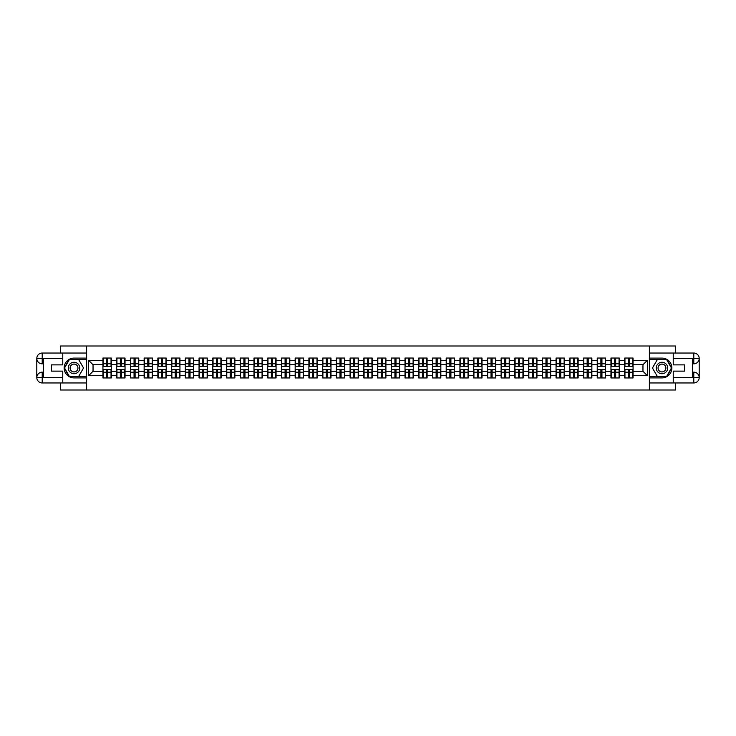 <?xml version="1.0" encoding="UTF-8"?>
<svg xmlns="http://www.w3.org/2000/svg" width="736" height="736" viewBox="0 0 736 736"><rect width="100%" height="100%" fill="white"/><g stroke="black" fill="none" stroke-linecap="round" stroke-linejoin="round"><path stroke-width="1.1" d="M60.389 382.959L60.389 390.006L675.611 390.006L675.611 382.959M675.611 353.041L675.611 345.994L649.382 345.994L649.382 390.006M649.382 345.994L60.389 345.994L60.389 353.041M86.618 390.006L86.618 345.994M642.96 371.257L642.96 364.743L633.061 364.743L633.061 371.257L642.96 371.257L647.358 375.654L647.358 360.346L633.061 360.346L633.061 358.055L624.698 358.055L624.698 364.743L619.326 364.743L619.326 371.257L624.698 371.257L624.698 364.743M647.358 375.654L633.061 375.654L633.061 377.945L624.698 377.945L624.698 375.654L619.326 375.654L619.326 377.945L610.963 377.945L610.963 375.654L605.599 375.654L605.599 377.945L597.236 377.945L597.236 375.654L591.864 375.654L591.864 377.945L583.501 377.945L583.501 375.654L578.137 375.654L578.137 377.945L569.774 377.945L569.774 375.654L564.402 375.654L564.402 377.945L556.048 377.945L556.048 375.654L550.675 375.654L550.675 377.945L542.312 377.945L542.312 375.654L536.949 375.654L536.949 377.945L528.586 377.945L528.586 375.654L523.213 375.654L523.213 377.945L514.85 377.945L514.85 375.654L509.487 375.654L509.487 377.945L501.124 377.945L501.124 375.654L495.751 375.654L495.751 377.945L487.388 377.945L487.388 375.654L482.025 375.654L482.025 377.945L473.662 377.945L473.662 375.654L468.289 375.654L468.289 377.945L459.936 377.945L459.936 375.654L454.563 375.654L454.563 377.945L446.2 377.945L446.2 375.654L440.836 375.654L440.836 377.945L432.474 377.945L432.474 375.654L427.101 375.654L427.101 377.945L418.738 377.945L418.738 375.654L413.374 375.654L413.374 377.945L405.012 377.945L405.012 375.654L399.639 375.654L399.639 377.945L391.276 377.945L391.276 375.654L385.912 375.654L385.912 377.945L377.55 377.945L377.55 375.654L372.177 375.654L372.177 377.945L363.823 377.945L363.823 375.654L358.45 375.654L358.45 377.945L350.088 377.945L350.088 375.654L344.724 375.654L344.724 377.945L336.361 377.945L336.361 375.654L330.988 375.654L330.988 377.945L322.626 377.945L322.626 375.654L317.262 375.654L317.262 377.945L308.899 377.945L308.899 375.654L303.526 375.654L303.526 377.945L295.164 377.945L295.164 375.654L289.8 375.654L289.8 377.945L281.437 377.945L281.437 375.654L276.064 375.654L276.064 377.945L267.711 377.945L267.711 375.654L262.338 375.654L262.338 377.945L253.975 377.945L253.975 375.654L248.612 375.654L248.612 377.945L240.249 377.945L240.249 375.654L234.876 375.654L234.876 377.945L226.513 377.945L226.513 375.654L221.15 375.654L221.15 377.945L212.787 377.945L212.787 375.654L207.414 375.654L207.414 377.945L199.051 377.945L199.051 375.654L193.688 375.654L193.688 377.945L185.325 377.945L185.325 375.654L179.952 375.654L179.952 377.945L171.598 377.945L171.598 375.654L166.226 375.654L166.226 377.945L157.863 377.945L157.863 375.654L152.499 375.654L152.499 377.945L144.136 377.945L144.136 375.654L138.764 375.654L138.764 377.945L130.401 377.945L130.401 375.654L125.037 375.654L125.037 377.945L116.674 377.945L116.674 375.654L111.302 375.654L111.302 377.945L102.939 377.945L102.939 375.654L88.642 375.654L88.642 360.346L102.939 360.346L102.939 364.743L93.04 364.743L93.04 371.257L102.939 371.257L102.939 364.743M624.698 360.346L619.326 360.346L619.326 358.055L610.963 358.055L610.963 360.346L605.599 360.346L605.599 358.055L597.236 358.055L597.236 360.346L591.864 360.346L591.864 358.055L583.501 358.055L583.501 360.346L578.137 360.346L578.137 358.055L569.774 358.055L569.774 360.346L564.402 360.346L564.402 358.055L556.048 358.055L556.048 360.346L550.675 360.346L550.675 358.055L542.312 358.055L542.312 360.346L536.949 360.346L536.949 358.055L528.586 358.055L528.586 360.346L523.213 360.346L523.213 358.055L514.85 358.055L514.85 360.346L509.487 360.346L509.487 358.055L501.124 358.055L501.124 360.346L495.751 360.346L495.751 358.055L487.388 358.055L487.388 360.346L482.025 360.346L482.025 358.055L473.662 358.055L473.662 360.346L468.289 360.346L468.289 358.055L459.936 358.055L459.936 360.346L454.563 360.346L454.563 358.055L446.2 358.055L446.2 360.346L440.836 360.346L440.836 358.055L432.474 358.055L432.474 360.346L427.101 360.346L427.101 358.055L418.738 358.055L418.738 360.346L413.374 360.346L413.374 358.055L405.012 358.055L405.012 360.346L399.639 360.346L399.639 358.055L391.276 358.055L391.276 360.346L385.912 360.346L385.912 358.055L377.55 358.055L377.55 360.346L372.177 360.346L372.177 358.055L363.823 358.055L363.823 360.346L358.45 360.346L358.45 358.055L350.088 358.055L350.088 360.346L344.724 360.346L344.724 358.055L336.361 358.055L336.361 360.346L330.988 360.346L330.988 358.055L322.626 358.055L322.626 360.346L317.262 360.346L317.262 358.055L308.899 358.055L308.899 360.346L303.526 360.346L303.526 358.055L295.164 358.055L295.164 360.346L289.8 360.346L289.8 358.055L281.437 358.055L281.437 360.346L276.064 360.346L276.064 358.055L267.711 358.055L267.711 360.346L262.338 360.346L262.338 358.055L253.975 358.055L253.975 360.346L248.612 360.346L248.612 358.055L240.249 358.055L240.249 360.346L234.876 360.346L234.876 358.055L226.513 358.055L226.513 360.346L221.15 360.346L221.15 358.055L212.787 358.055L212.787 360.346L207.414 360.346L207.414 358.055L199.051 358.055L199.051 360.346L193.688 360.346L193.688 358.055L185.325 358.055L185.325 360.346L179.952 360.346L179.952 358.055L171.598 358.055L171.598 360.346L166.226 360.346L166.226 358.055L157.863 358.055L157.863 360.346L152.499 360.346L152.499 358.055L144.136 358.055L144.136 360.346L138.764 360.346L138.764 358.055L130.401 358.055L130.401 360.346L125.037 360.346L125.037 358.055L116.674 358.055L116.674 360.346L111.302 360.346L111.302 358.055L102.939 358.055L102.939 360.346M624.698 371.257L624.698 375.654M619.326 371.257L619.326 375.654M619.326 360.346L619.326 364.743M605.599 371.257L610.963 371.257L610.963 364.743L605.599 364.743L605.599 375.654M610.963 371.257L610.963 375.654M610.963 360.346L610.963 364.743M605.599 360.346L605.599 364.743M591.864 371.257L597.236 371.257L597.236 364.743L591.864 364.743L591.864 375.654M597.236 371.257L597.236 375.654M597.236 360.346L597.236 364.743M591.864 360.346L591.864 364.743M578.137 371.257L583.501 371.257L583.501 364.743L578.137 364.743L578.137 375.654M583.501 371.257L583.501 375.654M583.501 360.346L583.501 364.743M578.137 360.346L578.137 364.743M564.402 371.257L569.774 371.257L569.774 364.743L564.402 364.743L564.402 375.654M569.774 371.257L569.774 375.654M569.774 360.346L569.774 364.743M564.402 360.346L564.402 364.743M550.675 371.257L556.048 371.257L556.048 364.743L550.675 364.743L550.675 375.654M556.048 371.257L556.048 375.654M556.048 360.346L556.048 364.743M550.675 360.346L550.675 364.743M536.949 371.257L542.312 371.257L542.312 364.743L536.949 364.743L536.949 375.654M542.312 371.257L542.312 375.654M542.312 360.346L542.312 364.743M536.949 360.346L536.949 364.743M523.213 371.257L528.586 371.257L528.586 364.743L523.213 364.743L523.213 375.654M528.586 371.257L528.586 375.654M528.586 360.346L528.586 364.743M523.213 360.346L523.213 364.743M509.487 371.257L514.85 371.257L514.85 364.743L509.487 364.743L509.487 375.654M514.85 371.257L514.85 375.654M514.85 360.346L514.85 364.743M509.487 360.346L509.487 364.743M495.751 371.257L501.124 371.257L501.124 364.743L495.751 364.743L495.751 375.654M501.124 371.257L501.124 375.654M501.124 360.346L501.124 364.743M495.751 360.346L495.751 364.743M482.025 371.257L487.388 371.257L487.388 364.743L482.025 364.743L482.025 375.654M487.388 371.257L487.388 375.654M487.388 360.346L487.388 364.743M482.025 360.346L482.025 364.743M468.289 371.257L473.662 371.257L473.662 364.743L468.289 364.743L468.289 375.654M473.662 371.257L473.662 375.654M473.662 360.346L473.662 364.743M468.289 360.346L468.289 364.743M454.563 371.257L459.936 371.257L459.936 364.743L454.563 364.743L454.563 375.654M459.936 371.257L459.936 375.654M459.936 360.346L459.936 364.743M454.563 360.346L454.563 364.743M440.836 371.257L446.2 371.257L446.2 364.743L440.836 364.743L440.836 375.654M446.2 371.257L446.2 375.654M446.2 360.346L446.2 364.743M440.836 360.346L440.836 364.743M427.101 371.257L432.474 371.257L432.474 364.743L427.101 364.743L427.101 375.654M432.474 371.257L432.474 375.654M432.474 360.346L432.474 364.743M427.101 360.346L427.101 364.743M413.374 371.257L418.738 371.257L418.738 364.743L413.374 364.743L413.374 375.654M418.738 371.257L418.738 375.654M418.738 360.346L418.738 364.743M413.374 360.346L413.374 364.743M399.639 371.257L405.012 371.257L405.012 364.743L399.639 364.743L399.639 375.654M405.012 371.257L405.012 375.654M405.012 360.346L405.012 364.743M399.639 360.346L399.639 364.743M385.912 371.257L391.276 371.257L391.276 364.743L385.912 364.743L385.912 375.654M391.276 371.257L391.276 375.654M391.276 360.346L391.276 364.743M385.912 360.346L385.912 364.743M372.177 371.257L377.55 371.257L377.55 364.743L372.177 364.743L372.177 375.654M377.55 371.257L377.55 375.654M377.55 360.346L377.55 364.743M372.177 360.346L372.177 364.743M358.45 371.257L363.823 371.257L363.823 364.743L358.45 364.743L358.45 375.654M363.823 371.257L363.823 375.654M363.823 360.346L363.823 364.743M358.45 360.346L358.45 364.743M344.724 371.257L350.088 371.257L350.088 364.743L344.724 364.743L344.724 375.654M350.088 371.257L350.088 375.654M350.088 360.346L350.088 364.743M344.724 360.346L344.724 364.743M330.988 371.257L336.361 371.257L336.361 364.743L330.988 364.743L330.988 375.654M336.361 371.257L336.361 375.654M336.361 360.346L336.361 364.743M330.988 360.346L330.988 364.743M317.262 371.257L322.626 371.257L322.626 364.743L317.262 364.743L317.262 375.654M322.626 371.257L322.626 375.654M322.626 360.346L322.626 364.743M317.262 360.346L317.262 364.743M303.526 371.257L308.899 371.257L308.899 364.743L303.526 364.743L303.526 375.654M308.899 371.257L308.899 375.654M308.899 360.346L308.899 364.743M303.526 360.346L303.526 364.743M289.8 371.257L295.164 371.257L295.164 364.743L289.8 364.743L289.8 375.654M295.164 371.257L295.164 375.654M295.164 360.346L295.164 364.743M289.8 360.346L289.8 364.743M276.064 371.257L281.437 371.257L281.437 364.743L276.064 364.743L276.064 375.654M281.437 371.257L281.437 375.654M281.437 360.346L281.437 364.743M276.064 360.346L276.064 364.743M262.338 371.257L267.711 371.257L267.711 364.743L262.338 364.743L262.338 375.654M267.711 371.257L267.711 375.654M267.711 360.346L267.711 364.743M262.338 360.346L262.338 364.743M248.612 371.257L253.975 371.257L253.975 364.743L248.612 364.743L248.612 375.654M253.975 371.257L253.975 375.654M253.975 360.346L253.975 364.743M248.612 360.346L248.612 364.743M234.876 371.257L240.249 371.257L240.249 364.743L234.876 364.743L234.876 375.654M240.249 371.257L240.249 375.654M240.249 360.346L240.249 364.743M234.876 360.346L234.876 364.743M221.15 371.257L226.513 371.257L226.513 364.743L221.15 364.743L221.15 375.654M226.513 371.257L226.513 375.654M226.513 360.346L226.513 364.743M221.15 360.346L221.15 364.743M207.414 371.257L212.787 371.257L212.787 364.743L207.414 364.743L207.414 375.654M212.787 371.257L212.787 375.654M212.787 360.346L212.787 364.743M207.414 360.346L207.414 364.743M193.688 371.257L199.051 371.257L199.051 364.743L193.688 364.743L193.688 375.654M199.051 371.257L199.051 375.654M199.051 360.346L199.051 364.743M193.688 360.346L193.688 364.743M179.952 371.257L185.325 371.257L185.325 364.743L179.952 364.743L179.952 375.654M185.325 371.257L185.325 375.654M185.325 360.346L185.325 364.743M179.952 360.346L179.952 364.743M166.226 371.257L171.598 371.257L171.598 364.743L166.226 364.743L166.226 375.654M171.598 371.257L171.598 375.654M171.598 360.346L171.598 364.743M166.226 360.346L166.226 364.743M152.499 371.257L157.863 371.257L157.863 364.743L152.499 364.743L152.499 375.654M157.863 371.257L157.863 375.654M157.863 360.346L157.863 364.743M152.499 360.346L152.499 364.743M138.764 371.257L144.136 371.257L144.136 364.743L138.764 364.743L138.764 375.654M144.136 371.257L144.136 375.654M144.136 360.346L144.136 364.743M138.764 360.346L138.764 364.743M125.037 371.257L130.401 371.257L130.401 364.743L125.037 364.743L125.037 375.654M130.401 371.257L130.401 375.654M130.401 360.346L130.401 364.743M125.037 360.346L125.037 364.743M111.302 371.257L116.674 371.257L116.674 364.743L111.302 364.743L111.302 375.654M116.674 371.257L116.674 375.654M116.674 360.346L116.674 364.743M111.302 360.346L111.302 364.743M102.939 371.257L102.939 375.654M93.04 371.257L88.642 375.654M88.642 360.346L93.04 364.743M633.061 371.257L633.061 375.654M633.061 360.346L633.061 364.743M647.358 360.346L642.96 364.743M111.044 358.055L111.044 366.5L107.649 366.5L107.649 358.055M106.6 358.055L106.6 366.5L103.206 366.5L103.206 358.055M106.6 359.196L107.649 359.196M107.649 362.452L106.6 362.452M103.206 377.945L103.206 369.5L106.6 369.5L106.6 377.945M107.649 377.945L107.649 369.5L111.044 369.5L111.044 377.945M107.649 376.804L106.6 376.804M106.6 373.548L107.649 373.548M71.171 363.041A5.722 5.722 0 0 0 69.074 370.861A5.722 5.722 0 0 0 76.894 372.959A5.722 5.722 0 0 0 78.982 365.139A5.722 5.722 0 0 0 71.171 363.041M72.073 364.605A3.919 3.919 0 0 0 70.638 369.96A3.919 3.919 0 0 0 75.992 371.395A3.919 3.919 0 0 0 77.418 366.04A3.919 3.919 0 0 0 72.073 364.605M83.536 368L78.78 376.225L69.276 376.225L64.529 368L69.276 359.775L78.78 359.775L83.536 368M664.829 363.041A5.722 5.722 0 0 0 657.018 365.139A5.722 5.722 0 0 0 659.106 372.959A5.722 5.722 0 0 0 666.926 370.861A5.722 5.722 0 0 0 664.829 363.041M663.927 364.605A3.919 3.919 0 0 0 658.582 366.04A3.919 3.919 0 0 0 660.008 371.395A3.919 3.919 0 0 0 665.362 369.96A3.919 3.919 0 0 0 663.927 364.605M666.724 376.225L657.22 376.225L652.464 368L657.22 359.775L666.724 359.775L671.471 368L666.724 376.225M43.406 363.823L42.21 363.823A5.41 5.41 0 0 1 36.8 358.45A5.41 5.41 0 0 1 42.21 353.041L86.526 353.041L86.526 358.101L74.032 358.101A9.899 9.899 0 0 0 64.133 368A9.899 9.899 0 0 0 74.032 377.899L86.526 377.899L86.526 382.959L42.21 382.959A5.41 5.41 0 0 1 36.8 377.55A5.41 5.41 0 0 1 42.21 372.177L43.406 372.177M86.526 377.899L86.526 358.101M62.762 353.041L62.762 364.872L51.41 364.872L51.41 371.128L62.762 371.128L62.762 382.959M42.21 363.823A5.41 5.41 0 0 1 36.8 358.45L42.21 358.542L42.21 363.823A5.41 5.41 0 0 1 36.8 358.45L36.8 377.55L62.762 377.678M42.21 377.678L42.21 382.959A5.41 5.41 0 0 1 36.8 377.55A5.41 5.41 0 0 1 42.21 372.177L42.21 377.458L43.406 377.458L43.406 358.542L42.21 358.542M86.526 359.508L69.129 359.508L64.225 368L69.129 376.492L86.526 376.492M692.594 372.177L693.79 372.177A5.41 5.41 0 0 1 699.2 377.55A5.41 5.41 0 0 1 693.79 382.959L649.474 382.959L649.474 377.899L661.968 377.899A9.899 9.899 0 0 0 671.867 368A9.899 9.899 0 0 0 661.968 358.101L649.474 358.101L649.474 353.041L693.79 353.041A5.41 5.41 0 0 1 699.2 358.45A5.41 5.41 0 0 1 693.79 363.823L692.594 363.823M649.474 358.101L649.474 377.899M673.238 382.959L673.238 371.128L684.59 371.128L684.59 364.872L673.238 364.872L673.238 353.041M693.79 372.177A5.41 5.41 0 0 1 699.2 377.55L693.79 377.458L693.79 372.177A5.41 5.41 0 0 1 699.2 377.55L699.2 358.45L673.238 358.322M693.79 358.322L693.79 353.041A5.41 5.41 0 0 1 699.2 358.45A5.41 5.41 0 0 1 693.79 363.823L693.79 358.542L692.594 358.542L692.594 377.458L693.79 377.458M649.474 376.492L666.871 376.492L671.775 368L666.871 359.508L649.474 359.508M124.77 358.055L124.77 366.5L121.385 366.5L121.385 358.055M120.327 358.055L120.327 366.5L116.941 366.5L116.941 358.055M120.327 359.196L121.385 359.196M121.385 362.452L120.327 362.452M138.497 358.055L138.497 366.5L135.111 366.5L135.111 358.055M134.053 358.055L134.053 366.5L130.668 366.5L130.668 358.055M134.053 359.196L135.111 359.196M135.111 362.452L134.053 362.452M152.232 358.055L152.232 366.5L148.847 366.5L148.847 358.055M147.789 358.055L147.789 366.5L144.394 366.5L144.394 358.055M147.789 359.196L148.847 359.196M148.847 362.452L147.789 362.452M165.959 358.055L165.959 366.5L162.573 366.5L162.573 358.055M161.515 358.055L161.515 366.5L158.13 366.5L158.13 358.055M161.515 359.196L162.573 359.196M162.573 362.452L161.515 362.452M179.694 358.055L179.694 366.5L176.3 366.5L176.3 358.055M175.251 358.055L175.251 366.5L171.856 366.5L171.856 358.055M175.251 359.196L176.3 359.196M176.3 362.452L175.251 362.452M116.941 377.945L116.941 369.5L120.327 369.5L120.327 377.945M121.385 377.945L121.385 369.5L124.77 369.5L124.77 377.945M121.385 376.804L120.327 376.804M120.327 373.548L121.385 373.548M130.668 377.945L130.668 369.5L134.053 369.5L134.053 377.945M135.111 377.945L135.111 369.5L138.497 369.5L138.497 377.945M135.111 376.804L134.053 376.804M134.053 373.548L135.111 373.548M144.394 377.945L144.394 369.5L147.789 369.5L147.789 377.945M148.847 377.945L148.847 369.5L152.232 369.5L152.232 377.945M148.847 376.804L147.789 376.804M147.789 373.548L148.847 373.548M158.13 377.945L158.13 369.5L161.515 369.5L161.515 377.945M162.573 377.945L162.573 369.5L165.959 369.5L165.959 377.945M162.573 376.804L161.515 376.804M161.515 373.548L162.573 373.548M171.856 377.945L171.856 369.5L175.251 369.5L175.251 377.945M176.3 377.945L176.3 369.5L179.694 369.5L179.694 377.945M176.3 376.804L175.251 376.804M175.251 373.548L176.3 373.548M193.421 358.055L193.421 366.5L190.035 366.5L190.035 358.055M188.977 358.055L188.977 366.5L185.592 366.5L185.592 358.055M188.977 359.196L190.035 359.196M190.035 362.452L188.977 362.452M185.592 377.945L185.592 369.5L188.977 369.5L188.977 377.945M190.035 377.945L190.035 369.5L193.421 369.5L193.421 377.945M190.035 376.804L188.977 376.804M188.977 373.548L190.035 373.548M207.156 358.055L207.156 366.5L203.762 366.5L203.762 358.055M202.704 358.055L202.704 366.5L199.318 366.5L199.318 358.055M202.704 359.196L203.762 359.196M203.762 362.452L202.704 362.452M199.318 377.945L199.318 369.5L202.704 369.5L202.704 377.945M203.762 377.945L203.762 369.5L207.156 369.5L207.156 377.945M203.762 376.804L202.704 376.804M202.704 373.548L203.762 373.548M220.883 358.055L220.883 366.5L217.497 366.5L217.497 358.055M216.439 358.055L216.439 366.5L213.054 366.5L213.054 358.055M216.439 359.196L217.497 359.196M217.497 362.452L216.439 362.452M213.054 377.945L213.054 369.5L216.439 369.5L216.439 377.945M217.497 377.945L217.497 369.5L220.883 369.5L220.883 377.945M217.497 376.804L216.439 376.804M216.439 373.548L217.497 373.548M234.609 358.055L234.609 366.5L231.224 366.5L231.224 358.055M230.166 358.055L230.166 366.5L226.78 366.5L226.78 358.055M230.166 359.196L231.224 359.196M231.224 362.452L230.166 362.452M226.78 377.945L226.78 369.5L230.166 369.5L230.166 377.945M231.224 377.945L231.224 369.5L234.609 369.5L234.609 377.945M231.224 376.804L230.166 376.804M230.166 373.548L231.224 373.548M248.345 358.055L248.345 366.5L244.959 366.5L244.959 358.055M243.901 358.055L243.901 366.5L240.506 366.5L240.506 358.055M243.901 359.196L244.959 359.196M244.959 362.452L243.901 362.452M240.506 377.945L240.506 369.5L243.901 369.5L243.901 377.945M244.959 377.945L244.959 369.5L248.345 369.5L248.345 377.945M244.959 376.804L243.901 376.804M243.901 373.548L244.959 373.548M262.071 358.055L262.071 366.5L258.686 366.5L258.686 358.055M257.628 358.055L257.628 366.5L254.242 366.5L254.242 358.055M257.628 359.196L258.686 359.196M258.686 362.452L257.628 362.452M254.242 377.945L254.242 369.5L257.628 369.5L257.628 377.945M258.686 377.945L258.686 369.5L262.071 369.5L262.071 377.945M258.686 376.804L257.628 376.804M257.628 373.548L258.686 373.548M275.807 358.055L275.807 366.5L272.412 366.5L272.412 358.055M271.363 358.055L271.363 366.5L267.968 366.5L267.968 358.055M271.363 359.196L272.412 359.196M272.412 362.452L271.363 362.452M267.968 377.945L267.968 369.5L271.363 369.5L271.363 377.945M272.412 377.945L272.412 369.5L275.807 369.5L275.807 377.945M272.412 376.804L271.363 376.804M271.363 373.548L272.412 373.548M289.533 358.055L289.533 366.5L286.148 366.5L286.148 358.055M285.09 358.055L285.09 366.5L281.704 366.5L281.704 358.055M285.09 359.196L286.148 359.196M286.148 362.452L285.09 362.452M281.704 377.945L281.704 369.5L285.09 369.5L285.09 377.945M286.148 377.945L286.148 369.5L289.533 369.5L289.533 377.945M286.148 376.804L285.09 376.804M285.09 373.548L286.148 373.548M303.269 358.055L303.269 366.5L299.874 366.5L299.874 358.055M298.816 358.055L298.816 366.5L295.43 366.5L295.43 358.055M298.816 359.196L299.874 359.196M299.874 362.452L298.816 362.452M295.43 377.945L295.43 369.5L298.816 369.5L298.816 377.945M299.874 377.945L299.874 369.5L303.269 369.5L303.269 377.945M299.874 376.804L298.816 376.804M298.816 373.548L299.874 373.548M316.995 358.055L316.995 366.5L313.61 366.5L313.61 358.055M312.552 358.055L312.552 366.5L309.166 366.5L309.166 358.055M312.552 359.196L313.61 359.196M313.61 362.452L312.552 362.452M309.166 377.945L309.166 369.5L312.552 369.5L312.552 377.945M313.61 377.945L313.61 369.5L316.995 369.5L316.995 377.945M313.61 376.804L312.552 376.804M312.552 373.548L313.61 373.548M330.722 358.055L330.722 366.5L327.336 366.5L327.336 358.055M326.278 358.055L326.278 366.5L322.892 366.5L322.892 358.055M326.278 359.196L327.336 359.196M327.336 362.452L326.278 362.452M322.892 377.945L322.892 369.5L326.278 369.5L326.278 377.945M327.336 377.945L327.336 369.5L330.722 369.5L330.722 377.945M327.336 376.804L326.278 376.804M326.278 373.548L327.336 373.548M344.457 358.055L344.457 366.5L341.072 366.5L341.072 358.055M340.014 358.055L340.014 366.5L336.619 366.5L336.619 358.055M340.014 359.196L341.072 359.196M341.072 362.452L340.014 362.452M336.619 377.945L336.619 369.5L340.014 369.5L340.014 377.945M341.072 377.945L341.072 369.5L344.457 369.5L344.457 377.945M341.072 376.804L340.014 376.804M340.014 373.548L341.072 373.548M358.184 358.055L358.184 366.5L354.798 366.5L354.798 358.055M353.74 358.055L353.74 366.5L350.354 366.5L350.354 358.055M353.74 359.196L354.798 359.196M354.798 362.452L353.74 362.452M350.354 377.945L350.354 369.5L353.74 369.5L353.74 377.945M354.798 377.945L354.798 369.5L358.184 369.5L358.184 377.945M354.798 376.804L353.74 376.804M353.74 373.548L354.798 373.548M371.919 358.055L371.919 366.5L368.524 366.5L368.524 358.055M367.476 358.055L367.476 366.5L364.081 366.5L364.081 358.055M367.476 359.196L368.524 359.196M368.524 362.452L367.476 362.452M364.081 377.945L364.081 369.5L367.476 369.5L367.476 377.945M368.524 377.945L368.524 369.5L371.919 369.5L371.919 377.945M368.524 376.804L367.476 376.804M367.476 373.548L368.524 373.548M385.646 358.055L385.646 366.5L382.26 366.5L382.26 358.055M381.202 358.055L381.202 366.5L377.816 366.5L377.816 358.055M381.202 359.196L382.26 359.196M382.26 362.452L381.202 362.452M377.816 377.945L377.816 369.5L381.202 369.5L381.202 377.945M382.26 377.945L382.26 369.5L385.646 369.5L385.646 377.945M382.26 376.804L381.202 376.804M381.202 373.548L382.26 373.548M399.381 358.055L399.381 366.5L395.986 366.5L395.986 358.055M394.928 358.055L394.928 366.5L391.543 366.5L391.543 358.055M394.928 359.196L395.986 359.196M395.986 362.452L394.928 362.452M391.543 377.945L391.543 369.5L394.928 369.5L394.928 377.945M395.986 377.945L395.986 369.5L399.381 369.5L399.381 377.945M395.986 376.804L394.928 376.804M394.928 373.548L395.986 373.548M413.108 358.055L413.108 366.5L409.722 366.5L409.722 358.055M408.664 358.055L408.664 366.5L405.278 366.5L405.278 358.055M408.664 359.196L409.722 359.196M409.722 362.452L408.664 362.452M405.278 377.945L405.278 369.5L408.664 369.5L408.664 377.945M409.722 377.945L409.722 369.5L413.108 369.5L413.108 377.945M409.722 376.804L408.664 376.804M408.664 373.548L409.722 373.548M426.834 358.055L426.834 366.5L423.448 366.5L423.448 358.055M422.39 358.055L422.39 366.5L419.005 366.5L419.005 358.055M422.39 359.196L423.448 359.196M423.448 362.452L422.39 362.452M419.005 377.945L419.005 369.5L422.39 369.5L422.39 377.945M423.448 377.945L423.448 369.5L426.834 369.5L426.834 377.945M423.448 376.804L422.39 376.804M422.39 373.548L423.448 373.548M440.57 358.055L440.57 366.5L437.184 366.5L437.184 358.055M436.126 358.055L436.126 366.5L432.731 366.5L432.731 358.055M436.126 359.196L437.184 359.196M437.184 362.452L436.126 362.452M432.731 377.945L432.731 369.5L436.126 369.5L436.126 377.945M437.184 377.945L437.184 369.5L440.57 369.5L440.57 377.945M437.184 376.804L436.126 376.804M436.126 373.548L437.184 373.548M454.296 358.055L454.296 366.5L450.91 366.5L450.91 358.055M449.852 358.055L449.852 366.5L446.467 366.5L446.467 358.055M449.852 359.196L450.91 359.196M450.91 362.452L449.852 362.452M446.467 377.945L446.467 369.5L449.852 369.5L449.852 377.945M450.91 377.945L450.91 369.5L454.296 369.5L454.296 377.945M450.91 376.804L449.852 376.804M449.852 373.548L450.91 373.548M468.032 358.055L468.032 366.5L464.637 366.5L464.637 358.055M463.588 358.055L463.588 366.5L460.193 366.5L460.193 358.055M463.588 359.196L464.637 359.196M464.637 362.452L463.588 362.452M460.193 377.945L460.193 369.5L463.588 369.5L463.588 377.945M464.637 377.945L464.637 369.5L468.032 369.5L468.032 377.945M464.637 376.804L463.588 376.804M463.588 373.548L464.637 373.548M481.758 358.055L481.758 366.5L478.372 366.5L478.372 358.055M477.314 358.055L477.314 366.5L473.929 366.5L473.929 358.055M477.314 359.196L478.372 359.196M478.372 362.452L477.314 362.452M473.929 377.945L473.929 369.5L477.314 369.5L477.314 377.945M478.372 377.945L478.372 369.5L481.758 369.5L481.758 377.945M478.372 376.804L477.314 376.804M477.314 373.548L478.372 373.548M495.494 358.055L495.494 366.5L492.099 366.5L492.099 358.055M491.041 358.055L491.041 366.5L487.655 366.5L487.655 358.055M491.041 359.196L492.099 359.196M492.099 362.452L491.041 362.452M487.655 377.945L487.655 369.5L491.041 369.5L491.041 377.945M492.099 377.945L492.099 369.5L495.494 369.5L495.494 377.945M492.099 376.804L491.041 376.804M491.041 373.548L492.099 373.548M509.22 358.055L509.22 366.5L505.834 366.5L505.834 358.055M504.776 358.055L504.776 366.5L501.391 366.5L501.391 358.055M504.776 359.196L505.834 359.196M505.834 362.452L504.776 362.452M501.391 377.945L501.391 369.5L504.776 369.5L504.776 377.945M505.834 377.945L505.834 369.5L509.22 369.5L509.22 377.945M505.834 376.804L504.776 376.804M504.776 373.548L505.834 373.548M522.946 358.055L522.946 366.5L519.561 366.5L519.561 358.055M518.503 358.055L518.503 366.5L515.117 366.5L515.117 358.055M518.503 359.196L519.561 359.196M519.561 362.452L518.503 362.452M515.117 377.945L515.117 369.5L518.503 369.5L518.503 377.945M519.561 377.945L519.561 369.5L522.946 369.5L522.946 377.945M519.561 376.804L518.503 376.804M518.503 373.548L519.561 373.548M536.682 358.055L536.682 366.5L533.296 366.5L533.296 358.055M532.238 358.055L532.238 366.5L528.844 366.5L528.844 358.055M532.238 359.196L533.296 359.196M533.296 362.452L532.238 362.452M528.844 377.945L528.844 369.5L532.238 369.5L532.238 377.945M533.296 377.945L533.296 369.5L536.682 369.5L536.682 377.945M533.296 376.804L532.238 376.804M532.238 373.548L533.296 373.548M550.408 358.055L550.408 366.5L547.023 366.5L547.023 358.055M545.965 358.055L545.965 366.5L542.579 366.5L542.579 358.055M545.965 359.196L547.023 359.196M547.023 362.452L545.965 362.452M542.579 377.945L542.579 369.5L545.965 369.5L545.965 377.945M547.023 377.945L547.023 369.5L550.408 369.5L550.408 377.945M547.023 376.804L545.965 376.804M545.965 373.548L547.023 373.548M564.144 358.055L564.144 366.5L560.749 366.5L560.749 358.055M559.7 358.055L559.7 366.5L556.306 366.5L556.306 358.055M559.7 359.196L560.749 359.196M560.749 362.452L559.7 362.452M556.306 377.945L556.306 369.5L559.7 369.5L559.7 377.945M560.749 377.945L560.749 369.5L564.144 369.5L564.144 377.945M560.749 376.804L559.7 376.804M559.7 373.548L560.749 373.548M577.87 358.055L577.87 366.5L574.485 366.5L574.485 358.055M573.427 358.055L573.427 366.5L570.041 366.5L570.041 358.055M573.427 359.196L574.485 359.196M574.485 362.452L573.427 362.452M570.041 377.945L570.041 369.5L573.427 369.5L573.427 377.945M574.485 377.945L574.485 369.5L577.87 369.5L577.87 377.945M574.485 376.804L573.427 376.804M573.427 373.548L574.485 373.548M591.606 358.055L591.606 366.5L588.211 366.5L588.211 358.055M587.153 358.055L587.153 366.5L583.768 366.5L583.768 358.055M587.153 359.196L588.211 359.196M588.211 362.452L587.153 362.452M583.768 377.945L583.768 369.5L587.153 369.5L587.153 377.945M588.211 377.945L588.211 369.5L591.606 369.5L591.606 377.945M588.211 376.804L587.153 376.804M587.153 373.548L588.211 373.548M605.332 358.055L605.332 366.5L601.947 366.5L601.947 358.055M600.889 358.055L600.889 366.5L597.503 366.5L597.503 358.055M600.889 359.196L601.947 359.196M601.947 362.452L600.889 362.452M597.503 377.945L597.503 369.5L600.889 369.5L600.889 377.945M601.947 377.945L601.947 369.5L605.332 369.5L605.332 377.945M601.947 376.804L600.889 376.804M600.889 373.548L601.947 373.548M619.059 358.055L619.059 366.5L615.673 366.5L615.673 358.055M614.615 358.055L614.615 366.5L611.23 366.5L611.23 358.055M614.615 359.196L615.673 359.196M615.673 362.452L614.615 362.452M611.23 377.945L611.23 369.5L614.615 369.5L614.615 377.945M615.673 377.945L615.673 369.5L619.059 369.5L619.059 377.945M615.673 376.804L614.615 376.804M614.615 373.548L615.673 373.548M632.794 358.055L632.794 366.5L629.4 366.5L629.4 358.055M628.351 358.055L628.351 366.5L624.956 366.5L624.956 358.055M628.351 359.196L629.4 359.196M629.4 362.452L628.351 362.452M624.956 377.945L624.956 369.5L628.351 369.5L628.351 377.945M629.4 377.945L629.4 369.5L632.794 369.5L632.794 377.945M629.4 376.804L628.351 376.804M628.351 373.548L629.4 373.548M106.6 363.786L103.206 363.786M106.6 366.39L103.206 366.39M111.044 363.786L107.649 363.786M111.044 366.39L107.649 366.39M107.649 372.214L111.044 372.214M107.649 369.61L111.044 369.61M103.206 372.214L106.6 372.214M103.206 369.61L106.6 369.61M62.762 358.322L42.09 358.414M36.8 377.55A5.41 5.41 0 0 1 42.21 372.177M36.8 358.45A5.41 5.41 0 0 1 42.21 353.041L42.21 358.322M673.238 377.678L693.91 377.586M699.2 358.45A5.41 5.41 0 0 1 693.79 363.823M699.2 377.55A5.41 5.41 0 0 1 693.79 382.959L693.79 377.678M120.327 363.786L116.941 363.786M120.327 366.39L116.941 366.39M124.77 363.786L121.385 363.786M124.77 366.39L121.385 366.39M134.053 363.786L130.668 363.786M134.053 366.39L130.668 366.39M138.497 363.786L135.111 363.786M138.497 366.39L135.111 366.39M147.789 363.786L144.394 363.786M147.789 366.39L144.394 366.39M152.232 363.786L148.847 363.786M152.232 366.39L148.847 366.39M161.515 363.786L158.13 363.786M161.515 366.39L158.13 366.39M165.959 363.786L162.573 363.786M165.959 366.39L162.573 366.39M175.251 363.786L171.856 363.786M175.251 366.39L171.856 366.39M179.694 363.786L176.3 363.786M179.694 366.39L176.3 366.39M121.385 372.214L124.77 372.214M121.385 369.61L124.77 369.61M116.941 372.214L120.327 372.214M116.941 369.61L120.327 369.61M135.111 372.214L138.497 372.214M135.111 369.61L138.497 369.61M130.668 372.214L134.053 372.214M130.668 369.61L134.053 369.61M148.847 372.214L152.232 372.214M148.847 369.61L152.232 369.61M144.394 372.214L147.789 372.214M144.394 369.61L147.789 369.61M162.573 372.214L165.959 372.214M162.573 369.61L165.959 369.61M158.13 372.214L161.515 372.214M158.13 369.61L161.515 369.61M176.3 372.214L179.694 372.214M176.3 369.61L179.694 369.61M171.856 372.214L175.251 372.214M171.856 369.61L175.251 369.61M188.977 363.786L185.592 363.786M188.977 366.39L185.592 366.39M193.421 363.786L190.035 363.786M193.421 366.39L190.035 366.39M190.035 372.214L193.421 372.214M190.035 369.61L193.421 369.61M185.592 372.214L188.977 372.214M185.592 369.61L188.977 369.61M202.704 363.786L199.318 363.786M202.704 366.39L199.318 366.39M207.156 363.786L203.762 363.786M207.156 366.39L203.762 366.39M203.762 372.214L207.156 372.214M203.762 369.61L207.156 369.61M199.318 372.214L202.704 372.214M199.318 369.61L202.704 369.61M216.439 363.786L213.054 363.786M216.439 366.39L213.054 366.39M220.883 363.786L217.497 363.786M220.883 366.39L217.497 366.39M217.497 372.214L220.883 372.214M217.497 369.61L220.883 369.61M213.054 372.214L216.439 372.214M213.054 369.61L216.439 369.61M230.166 363.786L226.78 363.786M230.166 366.39L226.78 366.39M234.609 363.786L231.224 363.786M234.609 366.39L231.224 366.39M231.224 372.214L234.609 372.214M231.224 369.61L234.609 369.61M226.78 372.214L230.166 372.214M226.78 369.61L230.166 369.61M243.901 363.786L240.506 363.786M243.901 366.39L240.506 366.39M248.345 363.786L244.959 363.786M248.345 366.39L244.959 366.39M244.959 372.214L248.345 372.214M244.959 369.61L248.345 369.61M240.506 372.214L243.901 372.214M240.506 369.61L243.901 369.61M257.628 363.786L254.242 363.786M257.628 366.39L254.242 366.39M262.071 363.786L258.686 363.786M262.071 366.39L258.686 366.39M258.686 372.214L262.071 372.214M258.686 369.61L262.071 369.61M254.242 372.214L257.628 372.214M254.242 369.61L257.628 369.61M271.363 363.786L267.968 363.786M271.363 366.39L267.968 366.39M275.807 363.786L272.412 363.786M275.807 366.39L272.412 366.39M272.412 372.214L275.807 372.214M272.412 369.61L275.807 369.61M267.968 372.214L271.363 372.214M267.968 369.61L271.363 369.61M285.09 363.786L281.704 363.786M285.09 366.39L281.704 366.39M289.533 363.786L286.148 363.786M289.533 366.39L286.148 366.39M286.148 372.214L289.533 372.214M286.148 369.61L289.533 369.61M281.704 372.214L285.09 372.214M281.704 369.61L285.09 369.61M298.816 363.786L295.43 363.786M298.816 366.39L295.43 366.39M303.269 363.786L299.874 363.786M303.269 366.39L299.874 366.39M299.874 372.214L303.269 372.214M299.874 369.61L303.269 369.61M295.43 372.214L298.816 372.214M295.43 369.61L298.816 369.61M312.552 363.786L309.166 363.786M312.552 366.39L309.166 366.39M316.995 363.786L313.61 363.786M316.995 366.39L313.61 366.39M313.61 372.214L316.995 372.214M313.61 369.61L316.995 369.61M309.166 372.214L312.552 372.214M309.166 369.61L312.552 369.61M326.278 363.786L322.892 363.786M326.278 366.39L322.892 366.39M330.722 363.786L327.336 363.786M330.722 366.39L327.336 366.39M327.336 372.214L330.722 372.214M327.336 369.61L330.722 369.61M322.892 372.214L326.278 372.214M322.892 369.61L326.278 369.61M340.014 363.786L336.619 363.786M340.014 366.39L336.619 366.39M344.457 363.786L341.072 363.786M344.457 366.39L341.072 366.39M341.072 372.214L344.457 372.214M341.072 369.61L344.457 369.61M336.619 372.214L340.014 372.214M336.619 369.61L340.014 369.61M353.74 363.786L350.354 363.786M353.74 366.39L350.354 366.39M358.184 363.786L354.798 363.786M358.184 366.39L354.798 366.39M354.798 372.214L358.184 372.214M354.798 369.61L358.184 369.61M350.354 372.214L353.74 372.214M350.354 369.61L353.74 369.61M367.476 363.786L364.081 363.786M367.476 366.39L364.081 366.39M371.919 363.786L368.524 363.786M371.919 366.39L368.524 366.39M368.524 372.214L371.919 372.214M368.524 369.61L371.919 369.61M364.081 372.214L367.476 372.214M364.081 369.61L367.476 369.61M381.202 363.786L377.816 363.786M381.202 366.39L377.816 366.39M385.646 363.786L382.26 363.786M385.646 366.39L382.26 366.39M382.26 372.214L385.646 372.214M382.26 369.61L385.646 369.61M377.816 372.214L381.202 372.214M377.816 369.61L381.202 369.61M394.928 363.786L391.543 363.786M394.928 366.39L391.543 366.39M399.381 363.786L395.986 363.786M399.381 366.39L395.986 366.39M395.986 372.214L399.381 372.214M395.986 369.61L399.381 369.61M391.543 372.214L394.928 372.214M391.543 369.61L394.928 369.61M408.664 363.786L405.278 363.786M408.664 366.39L405.278 366.39M413.108 363.786L409.722 363.786M413.108 366.39L409.722 366.39M409.722 372.214L413.108 372.214M409.722 369.61L413.108 369.61M405.278 372.214L408.664 372.214M405.278 369.61L408.664 369.61M422.39 363.786L419.005 363.786M422.39 366.39L419.005 366.39M426.834 363.786L423.448 363.786M426.834 366.39L423.448 366.39M423.448 372.214L426.834 372.214M423.448 369.61L426.834 369.61M419.005 372.214L422.39 372.214M419.005 369.61L422.39 369.61M436.126 363.786L432.731 363.786M436.126 366.39L432.731 366.39M440.57 363.786L437.184 363.786M440.57 366.39L437.184 366.39M437.184 372.214L440.57 372.214M437.184 369.61L440.57 369.61M432.731 372.214L436.126 372.214M432.731 369.61L436.126 369.61M449.852 363.786L446.467 363.786M449.852 366.39L446.467 366.39M454.296 363.786L450.91 363.786M454.296 366.39L450.91 366.39M450.91 372.214L454.296 372.214M450.91 369.61L454.296 369.61M446.467 372.214L449.852 372.214M446.467 369.61L449.852 369.61M463.588 363.786L460.193 363.786M463.588 366.39L460.193 366.39M468.032 363.786L464.637 363.786M468.032 366.39L464.637 366.39M464.637 372.214L468.032 372.214M464.637 369.61L468.032 369.61M460.193 372.214L463.588 372.214M460.193 369.61L463.588 369.61M477.314 363.786L473.929 363.786M477.314 366.39L473.929 366.39M481.758 363.786L478.372 363.786M481.758 366.39L478.372 366.39M478.372 372.214L481.758 372.214M478.372 369.61L481.758 369.61M473.929 372.214L477.314 372.214M473.929 369.61L477.314 369.61M491.041 363.786L487.655 363.786M491.041 366.39L487.655 366.39M495.494 363.786L492.099 363.786M495.494 366.39L492.099 366.39M492.099 372.214L495.494 372.214M492.099 369.61L495.494 369.61M487.655 372.214L491.041 372.214M487.655 369.61L491.041 369.61M504.776 363.786L501.391 363.786M504.776 366.39L501.391 366.39M509.22 363.786L505.834 363.786M509.22 366.39L505.834 366.39M505.834 372.214L509.22 372.214M505.834 369.61L509.22 369.61M501.391 372.214L504.776 372.214M501.391 369.61L504.776 369.61M518.503 363.786L515.117 363.786M518.503 366.39L515.117 366.39M522.946 363.786L519.561 363.786M522.946 366.39L519.561 366.39M519.561 372.214L522.946 372.214M519.561 369.61L522.946 369.61M515.117 372.214L518.503 372.214M515.117 369.61L518.503 369.61M532.238 363.786L528.844 363.786M532.238 366.39L528.844 366.39M536.682 363.786L533.296 363.786M536.682 366.39L533.296 366.39M533.296 372.214L536.682 372.214M533.296 369.61L536.682 369.61M528.844 372.214L532.238 372.214M528.844 369.61L532.238 369.61M545.965 363.786L542.579 363.786M545.965 366.39L542.579 366.39M550.408 363.786L547.023 363.786M550.408 366.39L547.023 366.39M547.023 372.214L550.408 372.214M547.023 369.61L550.408 369.61M542.579 372.214L545.965 372.214M542.579 369.61L545.965 369.61M559.7 363.786L556.306 363.786M559.7 366.39L556.306 366.39M564.144 363.786L560.749 363.786M564.144 366.39L560.749 366.39M560.749 372.214L564.144 372.214M560.749 369.61L564.144 369.61M556.306 372.214L559.7 372.214M556.306 369.61L559.7 369.61M573.427 363.786L570.041 363.786M573.427 366.39L570.041 366.39M577.87 363.786L574.485 363.786M577.87 366.39L574.485 366.39M574.485 372.214L577.87 372.214M574.485 369.61L577.87 369.61M570.041 372.214L573.427 372.214M570.041 369.61L573.427 369.61M587.153 363.786L583.768 363.786M587.153 366.39L583.768 366.39M591.606 363.786L588.211 363.786M591.606 366.39L588.211 366.39M588.211 372.214L591.606 372.214M588.211 369.61L591.606 369.61M583.768 372.214L587.153 372.214M583.768 369.61L587.153 369.61M600.889 363.786L597.503 363.786M600.889 366.39L597.503 366.39M605.332 363.786L601.947 363.786M605.332 366.39L601.947 366.39M601.947 372.214L605.332 372.214M601.947 369.61L605.332 369.61M597.503 372.214L600.889 372.214M597.503 369.61L600.889 369.61M614.615 363.786L611.23 363.786M614.615 366.39L611.23 366.39M619.059 363.786L615.673 363.786M619.059 366.39L615.673 366.39M615.673 372.214L619.059 372.214M615.673 369.61L619.059 369.61M611.23 372.214L614.615 372.214M611.23 369.61L614.615 369.61M628.351 363.786L624.956 363.786M628.351 366.39L624.956 366.39M632.794 363.786L629.4 363.786M632.794 366.39L629.4 366.39M629.4 372.214L632.794 372.214M629.4 369.61L632.794 369.61M624.956 372.214L628.351 372.214M624.956 369.61L628.351 369.61"/></g></svg>
